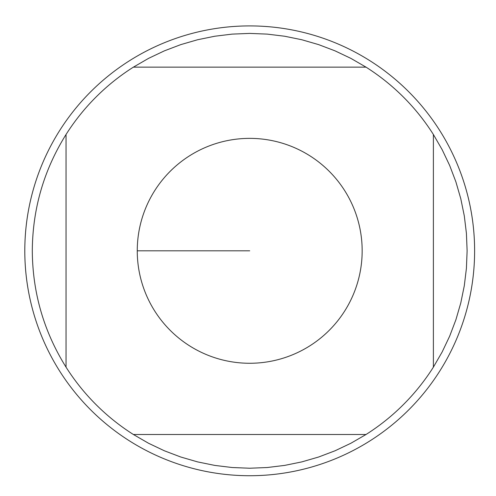 <?xml version="1.0" encoding="UTF-8"?>
<svg xmlns="http://www.w3.org/2000/svg" width="496" height="496" viewBox="0 0 496 496"><rect width="100%" height="100%" fill="white"/><g stroke="black" fill="none" stroke-linecap="round" stroke-linejoin="round"><path stroke-width="0.74" d="M137.256 250.821A112.456 112.456 0 0 0 270.748 361.286A112.456 112.456 0 0 0 354.293 209.486A112.456 112.456 0 0 0 137.256 250.821L249.711 250.821M133.387 67.146L148.558 58.367L164.393 50.846L180.78 44.621L197.619 39.742L214.793 36.233L232.19 34.112L249.711 33.406L267.226 34.112L284.623 36.233L301.797 39.742L318.637 44.621L335.023 50.846L350.858 58.367L366.029 67.146A217.409 217.409 0 0 1 433.386 134.497L442.159 149.674L449.68 165.503L455.905 181.889L460.79 198.729L464.299 215.903L466.414 233.306L467.12 250.821L466.414 268.336L464.299 285.733L460.79 302.913L455.905 319.746L449.68 336.133L442.159 351.968L433.386 367.145A217.409 217.409 0 0 1 366.029 434.496L350.858 443.269L335.023 450.79L318.637 457.014L301.797 461.9L284.623 465.409L267.226 467.523L249.711 468.23L232.19 467.523L214.793 465.409L197.619 461.9L180.78 457.014L164.393 450.79L148.558 443.269L133.387 434.496A217.409 217.409 0 0 1 66.036 367.145C43.828 331.545 32.581 292.77 32.296 250.821C32.581 208.866 43.828 170.091 66.036 134.497A217.409 217.409 0 0 1 133.387 67.146L366.029 67.146M66.036 367.145L66.036 134.497M366.029 434.496L133.387 434.496M433.386 134.497L433.386 367.145M24.8 250.821A224.911 224.911 0 0 1 249.711 25.91A224.911 224.911 0 0 1 474.616 250.821A224.911 224.911 0 0 1 249.711 475.726A224.911 224.911 0 0 1 24.8 250.821"/></g></svg>
